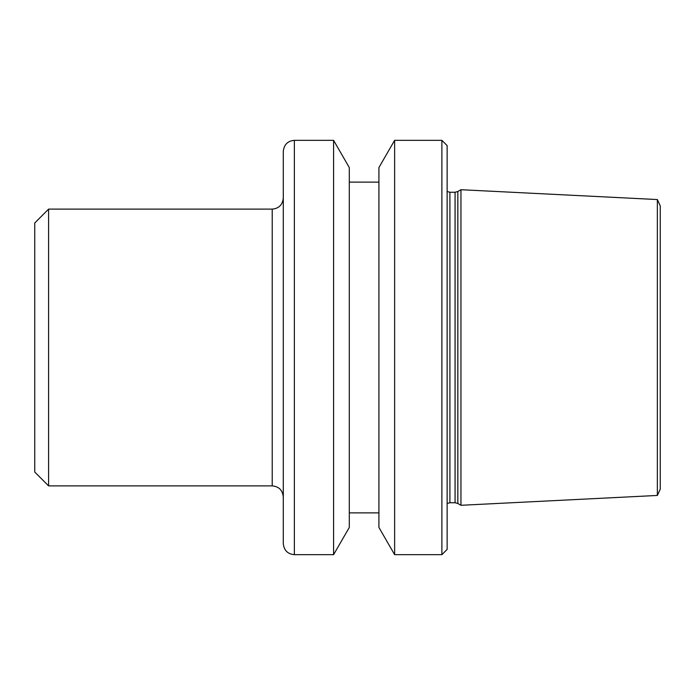 <?xml version="1.0" encoding="UTF-8"?>
<svg xmlns="http://www.w3.org/2000/svg" width="695" height="695" viewBox="0 0 695 695"><rect width="100%" height="100%" fill="white"/><g stroke="black" fill="none" stroke-linecap="round" stroke-linejoin="round"><path stroke-width="1.04" d="M460.959 347.5L460.959 505.291L457.84 503.484L457.84 191.516L460.959 189.709L460.959 347.5M441.881 140.338L447.137 145.594L447.137 549.406L441.881 554.662L441.881 140.338L394.63 140.338L394.63 554.662L441.881 554.662M294.359 554.662C287.695 554.071 284.003 550.379 283.291 543.594L283.291 151.406C284.003 144.621 287.695 140.929 294.359 140.338L333.583 140.338L333.583 554.662L294.359 554.662L294.359 140.338M333.583 140.338L349.298 167.556L349.298 527.444L333.583 554.662M394.63 140.338L378.914 167.556L378.914 527.444L394.63 554.662M460.959 189.709L657.357 199.552L657.357 495.448L460.959 505.291M660.25 225.31L660.25 489.158L657.357 495.448M657.357 199.552L660.25 205.842L660.25 347.5M48.589 485.883L34.75 472.044L34.75 222.956L48.589 209.117L48.589 485.883L272.223 485.883L272.223 209.117C278.877 208.517 282.57 204.834 283.291 198.04M455.069 502.746L449.908 502.746L449.908 192.254L455.069 192.254L455.069 502.746L457.84 503.484M455.069 192.254L457.84 191.516M449.908 502.746L447.137 503.484M449.908 192.254L447.137 191.516M349.298 512.867L378.914 512.867M349.298 182.133L378.914 182.133M48.589 209.117L272.223 209.117M272.223 485.883C278.877 486.483 282.57 490.166 283.291 496.96"/></g></svg>
